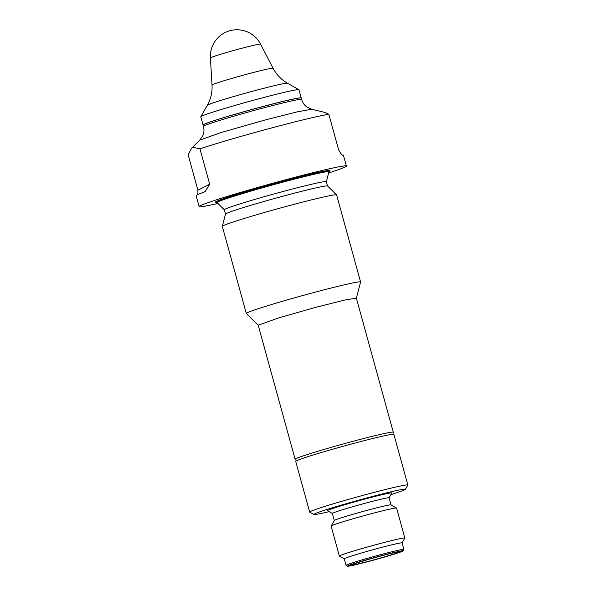 <?xml version="1.0" encoding="UTF-8"?>
<svg xmlns="http://www.w3.org/2000/svg" width="596" height="596" viewBox="0 0 596 596"><rect width="100%" height="100%" fill="white"/><g stroke="black" fill="none" stroke-linecap="round" stroke-linejoin="round"><path stroke-width="0.89" d="M217.92 203.46A76.37 2.95 -15.4 0 1 199.131 206.611L196.129 195.712A76.37 2.95 -15.4 0 1 203.407 192.352L205.113 191.621L209.703 184.224L199.951 148.806A76.37 2.95 -15.4 0 1 271.366 128.006A76.37 2.95 -15.4 0 1 328.836 114.313L338.595 149.738C340.986 154.088 342.469 155.832 343.035 154.982A76.37 2.95 -15.4 0 1 343.385 155.154L346.388 166.053A76.37 2.95 -15.4 0 1 339.102 169.42A76.37 2.95 -15.4 0 1 328.627 172.967M197.865 194.542L197.917 190.236L209.703 184.224M199.951 148.806L192.799 147.264L191.532 148.195L188.157 154.811L197.917 190.236M199.131 206.611A76.37 2.95 -15.4 0 1 200.256 205.732A76.37 2.95 -15.4 0 1 278.824 181.609A76.37 2.95 -15.4 0 1 346.388 166.053M324.827 112.421L328.836 114.313M356.371 298.171L360.58 282.035A59.272 2.295 -15.4 0 0 360.58 281.983A59.272 2.295 -15.4 0 0 308.147 294.059A59.272 2.295 -15.4 0 0 247.169 312.781A59.272 2.295 -15.4 0 0 246.297 313.459A59.272 2.295 -15.4 0 0 246.327 313.511L258.202 325.207L279.174 317.735L315.858 307.305L344.734 300.056L356.363 298.156L393.293 432.227A50.913 1.967 164.6 0 0 352.787 441.375A50.913 1.967 164.6 0 0 295.124 459.263L258.195 325.2M260.728 107.153A50.913 1.967 -15.4 0 1 300.905 97.878A50.913 1.967 -15.4 0 1 301.233 98.005L301.621 99.398A50.913 1.967 164.6 0 0 252.011 111.02A50.913 1.967 164.6 0 0 203.452 126.441L203.065 125.041A50.913 1.967 -15.4 0 1 203.288 124.765A50.913 1.967 -15.4 0 1 260.728 107.153M203.288 124.765L203.46 124.639A50.712 1.959 -15.4 0 1 260.675 107.101A50.712 1.959 -15.4 0 1 300.689 97.863L300.905 97.878M360.58 281.983L336.598 194.907A59.272 2.295 164.6 0 0 336.569 194.862A59.272 2.295 164.6 0 0 289.44 205.56A59.272 2.295 164.6 0 0 223.187 225.705A59.272 2.295 164.6 0 0 222.308 226.331A59.272 2.295 164.6 0 0 222.308 226.383L246.297 313.459M203.065 125.004A50.913 1.967 -15.4 0 1 203.05 124.974A50.913 1.967 -15.4 0 1 251.609 109.552A50.913 1.967 -15.4 0 1 301.218 97.93A50.913 1.967 -15.4 0 1 301.218 97.968M203.05 124.974L200.792 116.801A50.913 1.967 -15.4 0 1 200.815 116.712A50.913 1.967 -15.4 0 1 249.359 101.38A50.913 1.967 -15.4 0 1 298.909 89.691A50.913 1.967 -15.4 0 1 298.969 89.758L301.218 97.93M352.005 564.725A24.503 0.946 164.6 0 0 351.64 565.001A24.503 0.946 164.6 0 0 375.525 559.413A24.503 0.946 164.6 0 0 398.888 551.985A24.503 0.946 164.6 0 0 364.171 560.687A24.503 0.946 164.6 0 0 352.005 564.725M309.674 512.076L295.713 461.393A50.913 1.967 -15.4 0 1 296.465 460.805A50.913 1.967 -15.4 0 1 348.839 444.72A50.913 1.967 -15.4 0 1 393.882 434.35L407.843 485.032A50.913 1.967 164.6 0 0 362.8 495.41A50.913 1.967 164.6 0 0 310.427 511.487A50.913 1.967 164.6 0 0 309.674 512.076A50.913 1.967 164.6 0 0 309.726 512.135L313.898 514.504A47.516 1.84 164.6 0 0 329.126 511.644M216.698 202.402L215.737 202.238A59.399 2.295 -15.4 0 1 272.149 184.119A59.399 2.295 -15.4 0 1 329.879 170.799L329.141 171.424L326.846 171.208L317.377 173.056L282.728 181.713L234.66 195.518L220.207 200.375L216.698 202.402L217.086 202.625A58.013 2.242 164.6 0 1 282.765 182.197A58.013 2.242 164.6 0 1 328.918 171.827L329.141 171.424M349.494 565.403A27.155 1.05 -15.4 0 1 377.424 556.82A27.155 1.05 -15.4 0 1 401.451 551.293A27.155 1.05 -15.4 0 1 375.547 559.517A27.155 1.05 -15.4 0 1 349.092 565.716A27.155 1.05 -15.4 0 1 349.494 565.403M390.909 494.62A47.516 1.84 164.6 0 0 404.766 489.756A47.516 1.84 164.6 0 0 405.459 489.286L407.828 485.114A50.913 1.967 164.6 0 0 407.843 485.032M405.459 489.286A47.516 1.84 164.6 0 0 359.172 500.051A47.516 1.84 164.6 0 0 313.898 514.504M389.076 497.846L391.825 493.019A33.376 1.289 164.6 0 0 359.314 500.58A33.376 1.289 164.6 0 0 327.517 510.727L332.352 513.469L334.296 520.517M391.013 504.894L389.069 497.824A29.42 1.14 164.6 0 0 363.046 503.821A29.42 1.14 164.6 0 0 332.784 513.111A29.42 1.14 164.6 0 0 332.345 513.454M339.392 556.068L331.138 526.097A33.942 1.311 -15.4 0 1 331.145 526.044L334.311 520.487A29.42 1.14 -15.4 0 1 334.736 520.196A29.42 1.14 -15.4 0 1 364.447 511.055A29.42 1.14 -15.4 0 1 390.991 504.879L396.549 508.03A33.942 1.311 -15.4 0 1 396.586 508.068L404.84 538.046A33.942 1.311 164.6 0 0 374.817 544.96A33.942 1.311 164.6 0 0 339.899 555.681A33.942 1.311 164.6 0 0 339.392 556.068A33.942 1.311 164.6 0 0 339.429 556.113L344.264 558.854M331.145 526.044A33.942 1.311 -15.4 0 1 331.637 525.709A33.942 1.311 -15.4 0 1 365.929 515.16A33.942 1.311 -15.4 0 1 396.549 508.03M403.075 550.89A28.854 1.117 164.6 0 0 374.973 557.424A28.854 1.117 164.6 0 0 347.49 566.2A28.854 1.117 164.6 0 0 373.513 560.143A28.854 1.117 164.6 0 0 402.658 551.173A28.854 1.117 164.6 0 0 403.075 550.89L403.865 549.497A29.979 1.162 164.6 0 0 403.872 549.452A29.979 1.162 164.6 0 0 377.35 555.561A29.979 1.162 164.6 0 0 346.507 565.03A29.979 1.162 164.6 0 0 346.06 565.373L344.264 558.832A29.979 1.162 -15.4 0 1 344.704 558.489A29.979 1.162 -15.4 0 1 375.547 549.02A29.979 1.162 -15.4 0 1 402.077 542.911L404.833 538.099A33.942 1.311 164.6 0 0 404.84 538.046M346.06 565.373A29.979 1.162 164.6 0 0 346.097 565.41L347.49 566.2M301.621 99.398C302.515 102.49 304.221 104.993 306.739 106.907L311.738 109.262L297.329 111.839L265.622 119.833L221.064 132.55L199.816 140.09L191.532 148.195M225.511 214.076L224.342 209.814A52.925 2.049 164.6 0 1 284.262 191.174A52.925 2.049 164.6 0 1 326.37 181.713L327.547 185.974A52.932 2.049 164.6 0 0 285.462 195.525A52.932 2.049 164.6 0 0 225.511 214.076L222.308 226.331M210.798 57.633A26.008 1.006 -15.4 0 1 237.454 49.446A26.008 1.006 -15.4 0 1 260.556 44.111A26.589 26.589 0 0 0 210.41 57.924A26.008 1.006 -15.4 0 1 210.798 57.633M207.296 105.313A41.623 1.609 -15.4 0 1 246.99 92.775A41.623 1.609 -15.4 0 1 287.503 83.224C281.252 79.641 276.44 74.642 273.065 68.227A31.663 1.222 -15.4 0 0 242.222 75.468A31.663 1.222 -15.4 0 0 212.02 85.042C212.4 92.283 210.828 99.04 207.296 105.313L200.815 116.712M400.393 551.777A26.462 1.021 164.6 0 0 366.57 559.897A26.462 1.021 164.6 0 0 358.844 563.831A26.462 1.021 164.6 0 0 400.393 551.777M311.738 109.262L325.021 112.473M327.547 185.974L336.569 194.862M287.503 83.224L298.909 89.691M210.41 57.924L212.02 85.042M260.556 44.111L273.065 68.227M296.465 460.805L295.124 459.263M393.293 432.227L392.935 434.231M349.047 565.082C350.806 565.492 346.336 566.185 353.398 565.068C363.843 562.982 396.325 553.908 400.497 551.74L401.168 550.726M326.37 181.713L328.918 171.827M224.342 209.814L217.086 202.625M199.809 140.09L202.901 135.508C204.085 132.573 204.272 129.555 203.452 126.441M402.077 542.911L403.872 549.452"/></g></svg>
